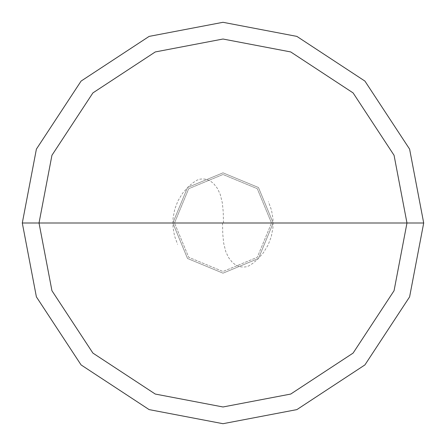 <?xml version="1.0" encoding="UTF-8"?>
<svg xmlns="http://www.w3.org/2000/svg" width="446" height="446" viewBox="0 0 446 446"><rect width="100%" height="100%" fill="white"/><g stroke="black" fill="none" stroke-linecap="round" stroke-linejoin="round"><path stroke-width="0.33" stroke-dasharray="2.23 1.67" d="M273.175 223L258.479 258.479L223 273.175L187.521 258.479L172.825 223L273.175 223L258.479 187.521L223 172.825L187.521 187.521L172.825 223L273.175 223L258.479 187.521L223 172.825L187.521 187.521L172.825 223L187.521 187.521L223 172.825L258.479 187.521L273.175 223L172.825 223L187.521 187.521L223 172.825L258.479 187.521L273.175 223L172.825 223L187.521 258.479L223 273.175L258.479 258.479L273.175 223L258.479 258.479L223 273.175L187.521 258.479L172.825 223L187.521 258.479L223 273.175L258.479 258.479L273.175 223L258.479 187.521L223 172.825L187.521 187.521L172.825 223L273.175 223L258.479 187.521L223 172.825L187.521 187.521L172.825 223L187.521 187.521L223 172.825L258.479 187.521L273.175 223L271.502 223L257.297 188.703L223 174.498L188.703 188.703L174.498 223L172.825 223L187.521 187.521L223 172.825L258.479 187.521L273.175 223L258.479 187.521L223 172.825L187.521 187.521L172.825 223L174.498 223L188.703 188.703L223 174.498L257.297 188.703L271.502 223L257.297 188.703L223 174.498L188.703 188.703L174.498 223L188.703 188.703L223 174.498L257.297 188.703L271.502 223L423.7 223L409.606 149.126L364.917 81.083L296.874 36.394L223 22.3L149.126 36.394L81.083 81.083L36.394 149.126L22.3 223L172.825 223L187.521 187.521L223 172.825L258.479 187.521L273.175 223L172.825 223L187.521 258.479L223 273.175L258.479 258.479L273.175 223L258.479 258.479L223 273.175L187.521 258.479L172.825 223L187.521 258.479L223 273.175L258.479 258.479L273.175 223L258.479 258.479L223 273.175L187.521 258.479L172.825 223L174.498 223L188.703 257.297L223 271.502L257.297 257.297L271.502 223L273.175 223L271.502 223L257.297 257.297L223 271.502L188.703 257.297L174.498 223L188.703 257.297L223 271.502L257.297 257.297L271.502 223L257.297 257.297L223 271.502L188.703 257.297L174.498 223L172.825 223L187.521 258.479L223 273.175L258.479 258.479L273.175 223L258.479 258.479L223 273.175L187.521 258.479L172.825 223L22.3 223L36.394 149.126L81.083 81.083L149.126 36.394L223 22.3L296.874 36.394L364.917 81.083L409.606 149.126L423.7 223L273.175 223M22.3 223L36.394 296.874L81.083 364.917L149.126 409.606L223 423.7L296.874 409.606L364.917 364.917L409.606 296.874L423.7 223L409.606 296.874L364.917 364.917L296.874 409.606L223 423.7L149.126 409.606L81.083 364.917L36.394 296.874L22.3 223M222.498 223.006L222.771 234.161L223.702 243.299L225.76 251.572L228.503 257.47L232.149 262.159L234.708 264.277L237.467 265.827L240.349 266.775L243.26 267.104L246.097 266.82L248.756 265.939L252.849 263.335L257.442 259.488L263.391 252.765L268.052 245.094L271.268 236.709L272.935 227.889L273.008 218.908L271.48 210.06L268.397 201.631M223.502 222.994L223.229 211.839L222.298 202.701L220.24 194.428L217.497 188.53L213.851 183.841L211.292 181.723L208.533 180.173L205.651 179.225L202.74 178.896L199.903 179.18L197.244 180.061L193.151 182.665L188.558 186.512L182.609 193.235L177.948 200.906L174.732 209.291L173.065 218.111L172.992 227.092L174.52 235.94L177.603 244.369"/><path stroke-width="0.67" d="M406.975 223L394.058 290.72L353.093 353.093L290.72 394.058L223 406.975L155.28 394.058L92.907 353.093L51.942 290.72L39.025 223L406.975 223L394.058 155.28L353.093 92.907L290.72 51.942L223 39.025L155.28 51.942L92.907 92.907L51.942 155.28L39.025 223L22.3 223L36.394 149.126L81.083 81.083L149.126 36.394L223 22.3L296.874 36.394L364.917 81.083L409.606 149.126L423.7 223L409.606 149.126L364.917 81.083L296.874 36.394L223 22.3L149.126 36.394L81.083 81.083L36.394 149.126L22.3 223L36.394 296.874L81.083 364.917L149.126 409.606L223 423.7L296.874 409.606L364.917 364.917L409.606 296.874L423.7 223L39.025 223L51.942 155.28L92.907 92.907L155.28 51.942L223 39.025L290.72 51.942L353.093 92.907L394.058 155.28L406.975 223L423.7 223L409.606 296.874L364.917 364.917L296.874 409.606L223 423.7L149.126 409.606L81.083 364.917L36.394 296.874L22.3 223L39.025 223L51.942 290.72L92.907 353.093L155.28 394.058L223 406.975L290.72 394.058L353.093 353.093L394.058 290.72L406.975 223"/></g></svg>
